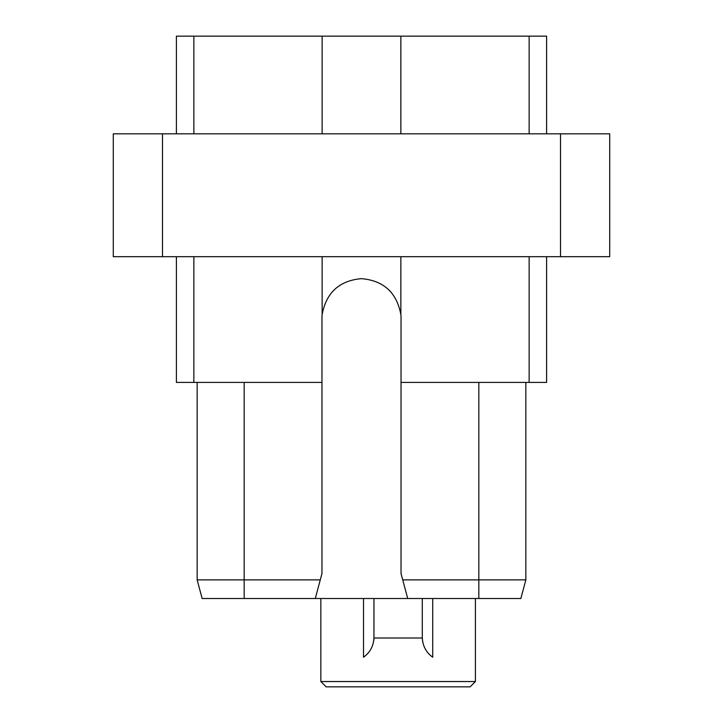<?xml version="1.0" encoding="UTF-8"?>
<svg xmlns="http://www.w3.org/2000/svg" width="723" height="723" viewBox="0 0 723 723"><rect width="100%" height="100%" fill="white"/><g stroke="black" fill="none" stroke-linecap="round" stroke-linejoin="round"><path stroke-width="1.08" d="M546.606 133.818L546.606 36.15L176.394 36.15L176.394 133.818M560.515 133.818L560.515 256.683L609.715 256.683L609.715 133.818L113.285 133.818L113.285 256.683L162.485 256.683L162.485 133.818M560.515 256.683L162.485 256.683M529.137 256.683L529.137 382.422L401.03 382.422L401.03 318.183A39.53 39.53 0 0 0 400.867 314.604L400.867 256.683M400.867 314.604C396.755 292.58 383.633 280.596 361.5 278.653C339.367 280.596 326.245 292.58 322.133 314.604A39.53 39.53 0 0 0 321.97 318.183L321.97 573.547L315.282 598.508L520.858 598.508L525.847 579.891L525.847 382.422M401.03 382.422L401.03 573.547L407.718 598.508M529.137 382.422L546.606 382.422L546.606 256.683M321.97 382.422L176.394 382.422L176.394 256.683M193.863 382.422L193.863 256.683M322.133 314.604L322.133 256.683M244.175 598.508L202.142 598.508L197.153 579.891L244.175 579.891L244.175 598.508L315.282 598.508M478.825 382.422L478.825 579.891L402.729 579.891M478.825 598.508L478.825 579.891L525.847 579.891M197.153 382.422L197.153 579.891M320.271 579.891L244.175 579.891L244.175 382.422M326.163 686.85L470.095 686.85L475.4 681.536L320.849 681.536L326.163 686.85M475.4 598.508L475.4 681.536M320.849 598.508L320.849 681.536M422.63 641.265A24.293 24.293 0 0 1 422.295 637.288C422.557 645.729 426.037 652.372 432.725 657.234L432.725 598.508M373.619 641.265A24.293 24.293 0 0 0 373.954 637.288C373.692 645.729 370.212 652.372 363.524 657.234L363.524 598.508M422.295 598.508L422.295 638.02L373.954 638.02L373.954 598.508M322.133 36.15L322.133 133.818M193.863 36.15L193.863 133.818M400.867 36.15L400.867 133.818M529.137 36.15L529.137 133.818"/></g></svg>
